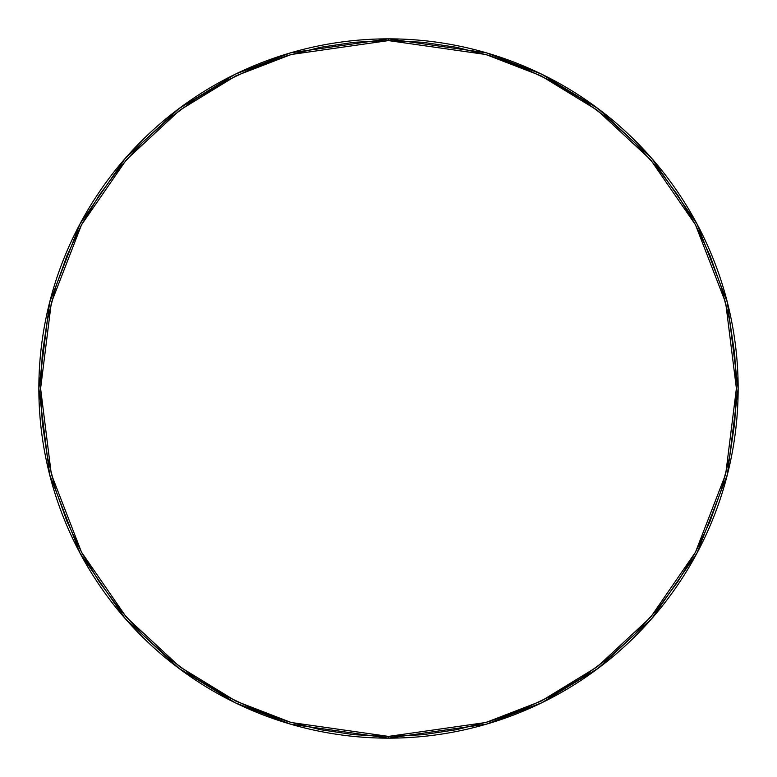 <?xml version="1.0" encoding="UTF-8"?>
<svg xmlns="http://www.w3.org/2000/svg" width="777" height="777" viewBox="0 0 777 777"><rect width="100%" height="100%" fill="white"/><g stroke="black" fill="none" stroke-linecap="round" stroke-linejoin="round"><path stroke-width="1.17" d="M388.5 738.15L486.402 724.164L541.715 702.797L598.29 668.22L651.932 618.405L697.018 553.039L727.389 474.572L738.15 388.5L727.389 302.428L697.018 223.961L651.932 158.595L598.29 108.78L541.715 74.204L486.402 52.836L388.5 38.85L388.5 40.598L485.916 54.516L540.947 75.777L597.241 110.179L650.621 159.741L695.473 224.786L725.699 302.865L736.402 388.5L725.699 474.135L695.473 552.214L650.621 617.259L597.241 666.821L540.947 701.223L485.916 722.484L388.5 736.402L388.5 738.15A349.65 349.65 0 0 1 38.85 388.5A349.65 349.65 0 0 1 388.5 38.85A349.65 349.65 0 0 1 738.15 388.5A349.65 349.65 0 0 1 388.5 738.15L388.5 736.402L422.601 734.731L456.371 729.72L489.491 721.425L521.639 709.916L552.496 695.318L581.788 677.767L609.207 657.429L634.508 634.508L657.429 609.207L677.767 581.788L695.318 552.496L709.916 521.639L721.425 489.491L729.72 456.371L734.731 422.601L736.402 388.5L734.731 354.399L729.72 320.629L721.425 287.509L709.916 255.361L695.318 224.504L677.767 195.212L657.429 167.793L634.508 142.492L609.207 119.571L581.788 99.233L552.496 81.682L521.639 67.084L489.491 55.575L456.371 47.28L422.601 42.269L388.5 40.598L354.399 42.269L320.629 47.28L287.509 55.575L255.361 67.084L224.504 81.682L195.212 99.233L167.793 119.571L142.492 142.492L119.571 167.793L99.233 195.212L81.682 224.504L67.084 255.361L55.575 287.509L47.28 320.629L42.269 354.399L40.598 388.5L42.269 422.601L47.28 456.371L55.575 489.491L67.084 521.639L81.682 552.496L99.233 581.788L119.571 609.207L142.492 634.508L167.793 657.429L195.212 677.767L224.504 695.318L255.361 709.916L287.509 721.425L320.629 729.72L354.399 734.731L388.5 736.402L291.084 722.484L236.053 701.223L179.759 666.821L126.379 617.259L81.527 552.214L51.301 474.135L40.598 388.5L51.301 302.865L81.527 224.786L126.379 159.741L179.759 110.179L236.053 75.777L291.084 54.516L388.5 40.598L388.5 38.85L290.598 52.836L235.285 74.204L178.71 108.78L125.068 158.595L79.982 223.961L49.611 302.428L38.85 388.5L49.611 474.572L79.982 553.039L125.068 618.405L178.71 668.22L235.285 702.797L290.598 724.164L388.5 738.15"/></g></svg>
